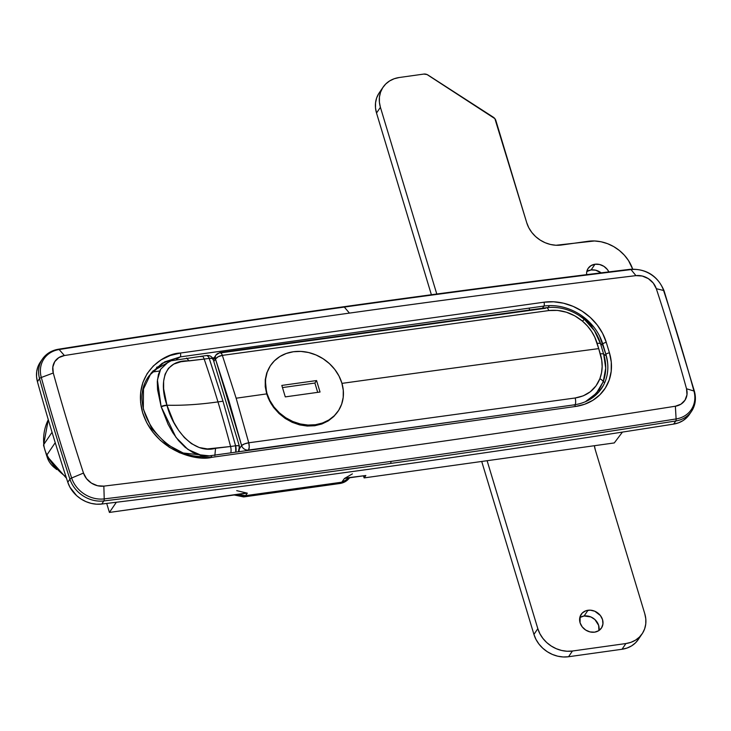 <?xml version="1.0" encoding="UTF-8"?>
<svg xmlns="http://www.w3.org/2000/svg" width="731" height="731" viewBox="0 0 731 731"><rect width="100%" height="100%" fill="white"/><g stroke="black" fill="none" stroke-linecap="round" stroke-linejoin="round"><path stroke-width="1.1" d="M39.922 362.75L37.82 367.026L36.678 371.732L36.55 376.684L37.436 381.71A2330.163 1995.246 34.2 0 0 67.8 482.277L69.893 487.138L76.654 495.673L81.068 499.045L85.966 501.64L91.174 503.385L96.492 504.189L101.728 504.043L103.848 500.936A17476.227 14964.319 34.2 0 0 390.555 463.445A2.915 1.096 -98 0 0 390.911 461.407A17475.067 14963.323 -145.8 0 1 104.222 498.898A2.915 1.078 83.1 0 1 103.848 500.936A29.13 24.936 -145.8 0 1 69.911 479.17A2330.163 1995.246 -145.8 0 1 39.547 378.603A29.13 24.936 -145.8 0 1 42.38 359.122A29.13 24.936 -145.8 0 1 58.124 349.491A2.915 1.115 81 0 1 58.498 349.217A2.915 1.115 81 0 1 59.129 349.537L64.419 355.54A17464.577 14954.341 -145.8 0 1 349.436 313.106L344.319 307.075A17475.067 14963.323 34.2 0 0 59.129 349.537A27.961 23.94 34.2 0 0 41.301 377.479A2329.003 1994.241 34.2 0 0 71.647 478.001A27.961 23.94 34.2 0 0 104.222 498.898A17475.067 14963.323 34.2 0 0 390.911 461.407A17475.067 14963.323 34.2 0 0 676.102 418.945A27.961 23.94 34.2 0 0 693.938 391.003L686.528 388.764A2318.513 1985.268 34.2 0 0 656.31 288.699L653.258 283.071L648.351 278.639L642.284 276.035L635.952 275.633A17464.577 14954.341 34.2 0 0 349.436 313.106A17464.577 14954.341 34.2 0 0 64.419 355.54L58.827 357.605L54.77 361.626L52.824 367.017L53.272 373.002A2318.513 1985.268 34.2 0 0 83.489 473.067L86.541 478.695L91.448 483.127L97.515 485.731L103.848 486.124A17464.577 14954.341 34.2 0 0 675.38 406.226L680.972 404.161L685.029 400.14L686.976 394.749L686.528 388.764A17.48 14.967 -145.8 0 1 675.38 406.226L676.102 418.945L675.38 406.226A17464.577 14954.341 -145.8 0 1 103.848 486.124L104.222 498.898L103.848 486.124A17.48 14.967 -145.8 0 1 83.489 473.067L71.647 478.001L83.489 473.067A2318.513 1985.268 -145.8 0 1 53.272 373.002L41.301 377.479L53.272 373.002A17.48 14.967 -145.8 0 1 64.419 355.54L59.129 349.537A17475.067 14963.323 -145.8 0 1 344.319 307.075L349.436 313.106A17464.577 14954.341 -145.8 0 1 635.952 275.633A17.48 14.967 -145.8 0 1 656.31 288.699A2318.513 1985.268 -145.8 0 1 686.528 388.764L693.938 391.003A2329.003 1994.241 34.2 0 0 663.584 290.481L656.31 288.699L663.584 290.481A27.961 23.94 34.2 0 0 631.008 269.593L635.952 275.633L631.008 269.593A17475.067 14963.323 34.2 0 0 344.319 307.075A17475.067 14963.323 -145.8 0 1 631.008 269.593A27.961 23.94 -145.8 0 1 663.584 290.481A2.915 1.005 -18.1 0 1 664.086 290.837A2.915 1.005 -18.1 0 1 663.967 291.303M244.647 493.27L109.412 512.431L106.699 503.44L109.412 512.431L116.348 502.261L109.412 512.431L247.325 493.151L245.534 495.655L341.788 482.195L344.447 478.494L365.838 475.506L364.12 477.9L614.287 442.931L622.428 432.103L614.287 442.931L364.12 477.9L363.49 475.835L364.12 477.9L365.838 475.506L346.978 477.882M42.361 359.14A29.13 24.936 34.2 0 0 39.547 378.603L37.436 381.71L39.547 378.603A2.915 1.06 -15.4 0 1 41.301 377.479A27.961 23.94 -145.8 0 1 59.129 349.537A2.915 1.115 -99 0 0 58.498 349.217C51.572 350.387 46.199 353.694 42.38 359.122L40.26 362.229A29.13 24.936 34.2 0 0 37.436 381.71A2330.163 1995.246 34.2 0 0 67.8 482.277A29.13 24.936 34.2 0 0 101.728 504.043A17476.227 14964.319 34.2 0 0 673.644 424.09L678.542 422.82L682.964 420.654L686.738 417.657L689.726 413.947M673.644 424.09A29.13 24.936 34.2 0 0 689.388 414.468L691.508 411.361A29.13 24.936 -145.8 0 1 675.764 420.983L673.644 424.09L675.764 420.983A17476.227 14964.319 -145.8 0 1 390.555 463.445A17476.227 14964.319 -145.8 0 1 103.848 500.936L101.728 504.043A17476.227 14964.319 34.2 0 0 673.644 424.09M694.331 391.88A29.13 24.936 -145.8 0 1 691.508 411.361C695.391 405.394 696.369 398.742 694.45 391.414A2.915 1.06 -15.4 0 1 694.331 391.88M67.8 482.277L69.911 479.17L67.8 482.277M573.844 405.12A2.915 1.096 82 0 1 574.246 404.837L210.592 455.678A2.915 1.096 82 0 0 210.208 455.952L183.17 453.001L166.659 444.229L151.893 428.978L143.322 409.049L143.477 389.029L150.988 373.249L162.218 363.252L180.301 356.892L176.5 359.213L180.301 356.892A2.915 1.096 -98 0 0 180.365 353.046L544.001 302.205L553.659 301.793L563.491 303.201L573.122 306.371L582.178 311.196L590.31 317.464L597.209 324.957L602.609 333.373L606.291 342.4L609.444 352.826L611.28 362.11L611.198 371.293L609.206 380.029L605.359 387.978L599.831 394.831L592.823 400.332L584.599 404.27L575.48 406.482L211.844 457.314L201.107 457.77L190.179 456.208L179.479 452.681L169.418 447.335L160.381 440.364L152.724 432.039L146.73 422.682L142.627 412.659L140.58 402.342L140.672 392.136L142.892 382.432L147.159 373.596L153.309 365.984L161.094 359.871L170.232 355.504L180.365 353.046C164.091 353.137 131.708 373.961 142.627 412.659C155.009 451.146 196.831 461.599 211.844 457.314L575.48 406.482A2.915 1.096 -98 0 0 574.228 404.837A2.915 1.096 82 0 1 575.48 406.482A52.431 44.893 34.2 0 0 609.444 352.826A2.915 1.033 163.2 0 0 605.926 354.444L599.612 336.123M214.119 357.797L212.502 358.026L214.119 357.797M210.61 455.678A2.915 1.096 -98 0 1 211.844 457.314A2.915 1.096 82 0 0 210.592 455.678C167.116 464.286 124.288 407.258 149.489 375.314L164.694 361.845L180.301 356.892L543.937 306.061L542.457 308.235L543.937 306.061A49.516 42.398 -145.8 0 1 549.383 305.613L548.086 307.523L549.383 305.613A49.516 42.398 -145.8 0 1 602.773 344.018L605.926 354.444A49.516 42.398 -145.8 0 1 601.321 388.782M593.362 397.143L598.981 391.825L603.331 385.484M607.589 362.558L605.926 354.444A2.915 1.033 -16.8 0 1 609.444 352.826L606.291 342.4A2.915 1.033 163.2 0 0 602.773 344.018A2.915 1.033 -16.8 0 1 606.291 342.4A52.431 44.893 34.2 0 0 544.001 302.205L180.365 353.046A2.915 1.096 82 0 1 180.301 356.892L543.937 306.061A2.915 1.096 -98 0 0 544.001 302.205A2.915 1.096 82 0 1 543.937 306.061A49.516 42.398 -145.8 0 1 549.383 305.613M583.749 318.488L584.334 317.629L583.749 318.488M156.589 367.346L158.755 366.523M352.397 473.871L344.447 478.494L341.788 482.195L245.534 495.655A14.565 5.464 82 0 1 243.688 496.934L245.534 495.655L237.548 494.522A14.565 12.555 35.6 0 0 245.534 495.655L247.325 493.151L236.725 490.656M341.788 482.195A14.565 12.555 35.6 0 0 349.592 477.772L339.952 483.483A14.565 5.464 -98 0 0 341.788 482.195M630.04 269.538A2.915 1.078 83.1 0 1 630.424 269.264A2.915 1.078 83.1 0 1 631.008 269.593A2.915 1.078 -96.9 0 0 630.424 269.264C646.515 268.706 657.736 275.898 664.086 290.837A2.915 1.005 161.9 0 0 663.584 290.481A2329.003 1994.241 -145.8 0 1 693.938 391.003A2.915 1.06 -15.4 0 1 694.45 391.414A2.915 1.06 164.6 0 0 693.938 391.003A27.961 23.94 -145.8 0 1 676.102 418.945A2.915 1.115 81 0 1 675.764 420.983A29.13 24.936 34.2 0 0 691.517 411.334M390.911 461.407A2.915 1.096 82 0 1 390.555 463.445A17476.227 14964.319 34.2 0 0 675.764 420.983A2.915 1.115 -99 0 0 676.102 418.945A17475.067 14963.323 -145.8 0 1 390.911 461.407M41.301 377.479A2.915 1.06 164.6 0 0 39.547 378.603A2330.163 1995.246 34.2 0 0 69.911 479.17A2.915 1.005 -18.1 0 1 71.647 478.001A2329.003 1994.241 -145.8 0 1 41.301 377.479M103.848 500.936A2.915 1.078 -96.9 0 0 104.222 498.898A27.961 23.94 -145.8 0 1 71.647 478.001A2.915 1.005 161.9 0 0 69.911 479.17A29.13 24.936 34.2 0 0 103.848 500.936M337.676 411.836L333.802 416.506L328.274 420.892L321.859 423.998L314.732 425.753L299.628 424.894L292.199 422.326L285.245 418.479L278.986 413.472L273.696 407.569L270.68 403.028M268.542 398.861L266.687 393.899L265.262 379.617L266.742 372.947L270.178 366.057L267.162 372.307L265.609 379.106L265.545 386.251L266.979 393.47L269.849 400.487L274.043 407.039L279.406 412.86L285.73 417.739L292.775 421.485L300.267 423.953L307.915 425.049L315.426 424.729L314.732 425.753L307.248 426.054L299.628 424.894L292.199 422.326L285.245 418.479L278.986 413.472L273.696 407.569L269.538 400.935L266.687 393.899A17476.2 6202.371 163.2 0 0 236.15 398.212L248.75 442.794L575.178 397.984L583.311 395.827L590.383 391.706L596.003 385.877L599.859 378.768L601.54 372.828L602.161 366.606L601.741 360.228L598.707 348.614A17476.2 6202.371 163.2 0 0 343.195 383.208M341.953 383.373A17476.2 6202.371 -16.8 0 1 598.707 348.614L594.796 337.229L591.553 331.408L587.404 325.98L582.461 321.137L574.849 315.865L566.379 312.21L557.506 310.401L548.789 310.565L222.352 355.376L236.15 398.212A17476.2 6202.371 -16.8 0 1 266.687 393.899L265.234 386.708L265.262 379.617L266.742 372.947L270.223 365.984M585.412 401.73L596.313 393.324L603.258 381.655C606.41 372.783 606.547 363.618 603.669 354.151L606.328 355.878L603.669 354.151L605.716 368.141L603.258 381.655L604.729 382.605L603.258 381.655A5.83 2.778 -158.6 0 0 599.859 378.768C595.436 389.596 587.212 396.001 575.178 397.984A5.83 2.266 82.4 0 1 575.151 404.7A5.83 2.266 -97.6 0 0 575.178 397.984L248.75 442.794L236.15 398.212L222.352 355.376L548.789 310.565A5.83 2.266 -97.6 0 0 546.404 307.714A5.83 2.266 82.4 0 0 545.573 308.272L220.89 352.845M546.404 307.714A5.83 2.266 82.4 0 1 548.789 310.565C561.006 309.25 572.227 312.767 582.461 321.137A5.83 0.594 -49.9 0 1 584.48 319.456A5.83 0.594 130.1 0 0 582.461 321.137C589.67 327.378 594.559 334.789 597.126 343.351A5.83 2.138 -16.6 0 1 600.526 343.725C597.702 334.332 592.357 326.245 584.48 319.456L588.583 322.115L584.48 319.456L594.413 330.65L600.526 343.725L603.669 354.151A5.83 2.001 163 0 0 600.306 353.886A5.83 2.001 -17 0 1 603.669 354.151L600.526 343.725L603.212 345.471L600.526 343.725A5.83 2.138 163.4 0 0 597.126 343.351L600.306 353.886C602.938 362.539 602.792 370.836 599.859 378.768A5.83 2.778 21.4 0 1 603.258 381.655L598.917 390.007L592.521 397.043L585.531 401.675M213.863 361.406L215.481 359.04L229.132 401.447L241.605 445.581L239.567 448.578L241.605 445.581A5.83 4.989 34.2 0 0 248.531 450.049L248.531 450.049A5.83 4.989 -145.8 0 1 241.605 445.581A5.83 1.645 -14.8 0 1 248.75 442.794A5.83 2.166 81.9 0 1 248.531 450.049L486.883 417.054L248.531 450.049L249.244 446.997L248.75 442.794L244.446 443.927L241.605 445.581L215.481 359.04A5.83 4.989 -145.8 0 1 216.011 355.01A5.83 4.989 -145.8 0 1 219.254 353.073A5.83 2.166 81.9 0 1 220.031 352.516A5.83 2.166 81.9 0 1 222.352 355.376A5.83 2.476 161.1 0 0 215.481 359.04L218.13 356.765L222.352 355.376L221.63 353.767L220.004 352.525L216.011 355.01A5.83 4.989 34.2 0 0 215.481 359.04L213.863 361.406M238.626 449.967L239.448 451.639A5.83 4.989 34.2 0 1 238.891 450.652M593.901 327.168L583.091 318.058L588.583 322.115L594.075 327.387M584.48 319.456L579.071 315.454M583.036 318.022L579.19 315.536C568.809 308.966 557.872 306.353 546.377 307.714L220.004 352.525M583.091 318.058L588.382 322.481M216.011 355.01L212.94 359.533L214.475 358.61M338.133 411.16L333.802 416.506L328.274 420.892L314.732 425.753L315.426 424.729A40.781 34.914 -145.8 0 1 273.705 406.591A40.781 34.914 -145.8 0 1 270.68 365.317A40.781 34.914 -145.8 0 1 293.387 351.739A40.781 34.914 -145.8 0 1 335.118 369.877A40.781 34.914 -145.8 0 1 338.133 411.16A40.781 34.914 -145.8 0 1 315.426 424.729L322.517 423.011L328.913 419.95L334.369 415.674L338.672 410.347L341.651 404.161L343.204 397.372L343.268 390.226L341.843 383.007L338.974 375.981L334.78 369.438L329.407 363.609L323.084 358.729L316.048 354.983L308.555 352.516L300.907 351.419L293.387 351.739L286.296 353.466L279.9 356.518L274.454 360.794L270.644 365.381M213.16 359.35A5.83 2.476 161.1 0 0 209.221 358.354L222.992 401.2A17476.227 6202.38 163.2 0 0 217.966 401.904A174.764 62.025 -16.8 0 1 166.942 405.212L173.823 422.299L178.574 430.285L184.413 437.604L191.376 443.598L199.234 447.527L207.421 448.925L230.576 446.495A582.543 218.304 -98 0 0 217.966 401.904A582.543 218.304 -98 0 0 204.177 359.067L209.194 358.364A5.83 2.184 -98 0 0 206.855 355.504A5.83 2.184 82 0 1 209.221 358.354L211.926 358.437L213.196 359.469M238.863 445.846L239.43 446.349L238.279 445.709L235.61 445.782A5.83 2.184 82 0 1 235.775 452.16A5.83 2.184 -98 0 0 235.61 445.782A5.83 1.645 165.2 0 0 235.592 445.782L235.766 452.16A5.83 2.166 -98 0 0 235.592 445.782L230.576 446.495A582.543 218.304 -98 0 0 217.966 401.904A17476.227 6202.38 -16.8 0 1 222.992 401.2L235.592 445.782L230.576 446.495A5.83 2.166 81.9 0 1 230.749 452.854A5.83 2.166 -98.1 0 0 230.576 446.495L215.554 448.313L214.841 455.632L215.554 448.313C192.6 454.764 172.397 427.452 167.043 405.541A5.83 2.065 163.2 0 0 161.195 406.856L168.084 424.3L172.79 432.706L178.492 440.555L185.171 447.317L192.737 452.443L200.888 455.459L205.557 456.135M160.354 369.712L158.444 374.436L157.302 381.637L157.53 389.55L161.195 406.856A5.83 2.065 -16.8 0 1 167.043 405.541L166.942 405.221A174.764 62.025 163.2 0 0 217.966 401.904A582.543 218.304 -98 0 0 204.177 359.067L180.941 361.744L173.786 364.075L168.422 368.333L165.096 374.19L163.634 381.143L163.643 388.801L166.942 405.212A5.83 2.065 163.2 0 0 161.094 406.537L175.988 437.385L187.922 449.455L202.231 455.715M159.714 370.992L151.929 372.079L159.714 370.992M160.464 366.386L158.298 366.688L160.464 366.386M201.071 356.774A5.83 2.166 81.9 0 1 201.857 356.216A5.83 2.166 81.9 0 1 204.177 359.067L209.194 358.364A5.83 2.166 -98 0 0 206.873 355.504L208.472 356.746L209.194 358.364A5.83 2.476 -18.9 0 1 209.221 358.354A5.83 2.476 161.1 0 0 209.194 358.364L222.992 401.2L235.592 445.782A5.83 1.645 -14.8 0 1 235.61 445.782A5.83 1.645 -14.8 0 1 239.421 446.312A5.83 1.645 -14.8 0 1 239.147 447.08A5.83 4.989 -145.8 0 1 238.617 451.1A5.83 4.989 -145.8 0 1 237.959 451.849A5.83 4.989 34.2 0 0 238.617 451.1L238.114 451.831M168.313 362.019L160.61 369.283L157.421 380.029L161.094 406.537A5.83 2.065 -16.8 0 1 166.942 405.221L166.942 405.212C159.02 383.026 163.324 359.561 189.155 360.895L186.524 358.08M189.155 360.895L204.177 359.067A5.83 2.166 -98.1 0 0 201.857 356.216L171.072 360.776L152.742 371.138M580.058 617.421L584.106 615.986A12.235 10.472 34.2 0 1 598.908 630.561L598.643 625.361L594.915 619.55L590.904 616.955L584.106 615.986L587.998 610.257A12.235 10.472 -145.8 0 1 600.517 615.703A12.235 10.472 -145.8 0 1 601.421 628.084A12.235 10.472 -145.8 0 1 594.605 632.16L598.652 630.725L601.576 627.838L602.938 623.954L602.536 619.641L600.416 615.566L594.796 611.235L590.255 610.166L585.869 610.778L582.315 612.98L580.131 616.434L580.076 622.785L582.196 626.851L585.695 630.058L590.063 631.922L594.605 632.16A12.235 10.472 -145.8 0 1 582.086 626.714A12.235 10.472 -145.8 0 1 581.182 614.332A12.235 10.472 -145.8 0 1 587.998 610.257L584.106 615.986A12.235 10.472 34.2 0 0 579.811 617.585M587.057 271.393L591.105 269.958A12.235 10.472 34.2 0 1 601.129 272.855L595.646 270.196L591.105 269.958L594.988 264.238A12.235 10.472 -145.8 0 1 608.859 271.905L607.406 269.547L603.897 266.331L599.539 264.467L594.988 264.238L590.95 265.673L588.016 268.551L586.655 272.444L586.646 274.655A12.235 10.472 -145.8 0 1 588.181 268.314A12.235 10.472 -145.8 0 1 594.988 264.238L591.105 269.958A12.235 10.472 34.2 0 0 586.801 271.557M540.611 453.33A16.31 13.971 -145.8 0 1 538.884 453.467L542.292 452.992A16.31 13.971 -145.8 0 1 540.611 453.33M638.62 638.985L635.55 642.796L631.657 645.848L627.088 648.032L622.017 649.265L568.544 656.74L563.181 656.968L557.716 656.191L552.362 654.428L547.336 651.75L542.813 648.26L538.985 644.102L535.987 639.424L533.932 634.407L481.72 461.462L533.932 634.407A29.13 24.936 34.2 0 0 568.544 656.74L572.437 651.019L567.064 651.248L561.6 650.462L556.254 648.699L551.22 646.021L546.706 642.54L542.877 638.373L539.88 633.704L537.824 628.687L487.111 460.713L537.824 628.687L533.932 634.407L537.824 628.687A29.13 24.936 -145.8 0 0 572.437 651.019L625.91 643.545L572.437 651.019L568.544 656.74L622.017 649.265A29.13 24.936 34.2 0 0 638.236 639.57L642.129 633.841A29.13 24.936 -145.8 0 1 625.91 643.545L622.017 649.265L625.91 643.545L630.972 642.311L635.541 640.128L639.442 637.067L642.512 633.265L644.641 628.852L645.756 623.991L645.802 618.892L644.779 613.738L595.308 449.876L644.779 613.738A29.13 24.936 -145.8 0 1 642.129 633.841M383.062 87.199A29.13 24.936 -145.8 0 1 399.281 77.504L394.219 78.738L389.65 80.922L385.749 83.974L382.678 87.784L380.549 92.197L379.435 97.049L379.389 102.157L380.412 107.311L376.52 113.031L380.412 107.311L436.782 294.017L380.412 107.311A29.13 24.936 -145.8 0 1 383.062 87.199L379.17 92.928A29.13 24.936 34.2 0 0 376.52 113.031L431.381 294.739L376.52 113.031L375.506 107.877L375.551 102.779L376.657 97.927L378.786 93.504M594.394 445.709L595.308 449.876A29.13 24.936 -145.8 0 1 594.394 445.709M399.281 77.504L423.806 74.078L427.041 74.544L494.878 118.65L526.722 222.699L528.769 227.716L531.766 232.394L535.595 236.561L540.118 240.042L545.143 242.719L550.498 244.483L555.962 245.26L594.504 240.974L601.074 241.778L607.552 243.679L613.72 246.612L619.385 250.495L624.356 255.174L628.477 260.519L632.653 269.081A37.866 32.42 -145.8 0 0 588.062 241.294L561.326 245.031A29.13 24.936 -145.8 0 1 526.722 222.699L495.892 120.588A5.83 4.989 -145.8 0 0 493.206 117.124L428.046 75.074A5.83 4.989 -145.8 0 0 423.806 74.078L399.281 77.504M46.939 454.892A58.252 49.882 34.2 0 0 66.037 476.904A58.252 49.882 -145.8 0 1 46.939 454.892L55.227 442.694L46.939 454.892A29.13 24.936 -145.8 0 1 43.787 444.457A29.13 24.936 34.2 0 0 46.939 454.892A5.83 1.59 152.2 0 0 46.72 455.852A5.83 1.59 -27.8 0 1 46.939 454.892M52.056 432.295L43.787 444.457L52.056 432.295M48.292 419.695A58.252 49.882 34.2 0 0 43.787 444.457A58.252 49.882 -145.8 0 1 48.292 419.695L43.54 445.298A5.83 2.467 -5.1 0 1 43.787 444.457A5.83 2.467 174.9 0 0 43.549 445.334L46.711 455.824L66.475 478.248M46.903 456.19A20.386 17.462 34.2 0 0 55.602 468.553M281.819 385.42L316.578 380.559L320.041 392.026L285.282 396.887L281.819 385.42L316.578 380.559L314.887 383.044L282.477 387.576L314.887 383.044L316.578 380.559L320.041 392.026L285.282 396.887L281.819 385.42M317.702 392.355L314.887 383.044L317.702 392.355M349.765 477.544C347.289 480.87 344.018 482.853 339.952 483.483L243.688 496.934L234.167 494.988M574.228 404.837C586.079 403.009 595.135 397.609 601.421 388.636M664.086 290.837L694.45 391.414M630.424 269.264C438.783 292.601 248.138 319.255 58.498 349.217M212.949 358.82L213.47 358.747M238.617 451.1L239.43 446.339L213.178 359.387C212.008 356.591 209.907 355.293 206.855 355.504M206.846 355.504L201.829 356.216M529.116 308.126L529.655 309.944M56.47 469.503L46.62 455.66"/></g></svg>

